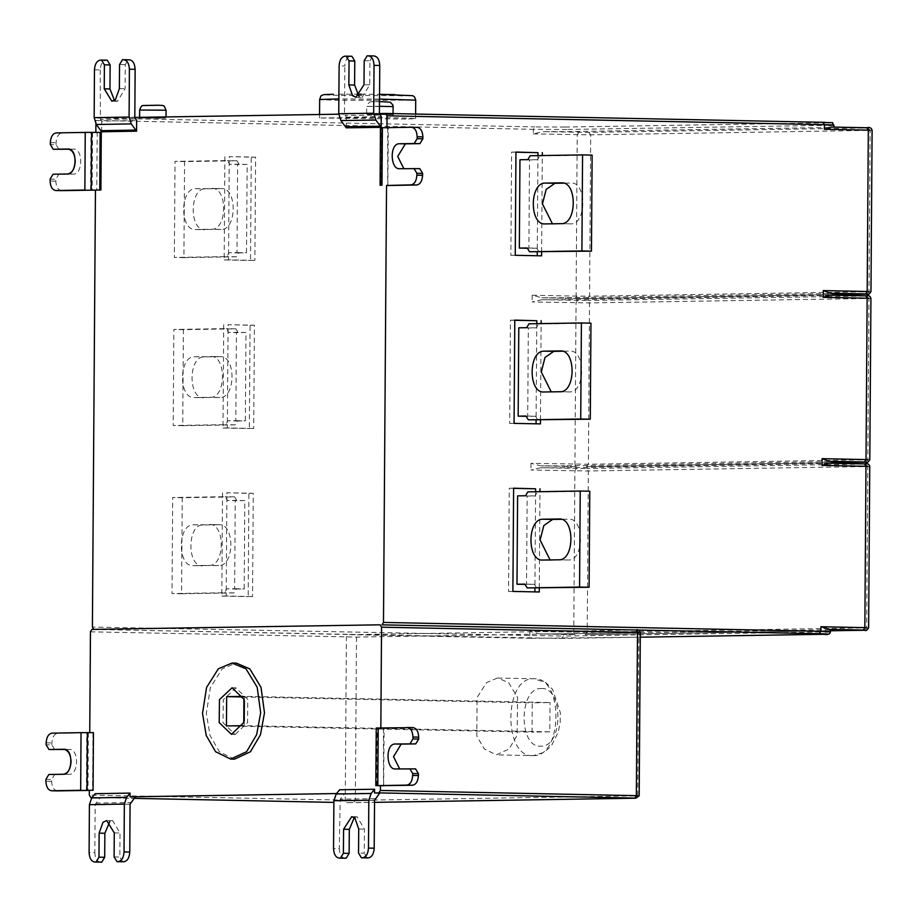 <?xml version="1.0" encoding="UTF-8"?>
<svg xmlns="http://www.w3.org/2000/svg" width="918" height="918" viewBox="0 0 918 918"><rect width="100%" height="100%" fill="white"/><g stroke="black" fill="none" stroke-linecap="round" stroke-linejoin="round"><path stroke-width="0.69" stroke-dasharray="4.59 3.44" d="M114.107 856.907L119.845 857.022L119.994 833.016L112.684 820.669L109.793 821.541M122.725 861.772L119.845 857.022M135.175 796.95L100.291 797.501L95.139 804.799L94.841 852.661L89.103 852.547M100.601 862.163C97.09 861.612 95.174 858.445 94.841 852.661M100.291 797.501L95.128 797.398L95.151 793.703M226.448 725.931L532.05 732.128L532.256 702.832L550.008 702.557L244.406 696.36L244.383 700.686M243.029 696.969L532.256 702.832M242.754 696.383L244.406 696.36M244.234 721.043L244.199 725.645L549.813 731.841L550.008 702.557M234.457 759.163L219.379 751.762L210.05 735.559L206.332 713.458L210.383 687.536L222.156 668.878L235.765 663.117M235.26 734.434L247.573 722.592L247.734 699.298L235.903 687.857L223.281 699.688L223.017 722.684L234.951 734.434L231.141 734.354M244.199 725.645L242.409 725.679M549.813 731.841L532.05 732.128M541.23 688.523C563.767 686.584 563.342 747.378 540.828 746.15C518.303 748.09 518.727 687.307 541.23 688.523M497.372 678.035L486.483 682.636L477.073 697.565L476.798 735.984L484.268 748.95L496.328 754.86L509.088 748.962L517.132 735.341L517.568 697.405L508.606 682.659L497.877 678.035L534.173 678.769L545.935 682.705L552.659 689.452L560.324 712.643L560.187 722.248L558.247 732.174L551.42 745.806L544.34 752.267L533.347 755.606L496.328 754.86M415.556 768.871L399.651 768.894M376.242 727.997L380.832 727.871M383.655 785.762L384.103 728.135L383.472 728.054L412.951 727.607M383.449 728.043L383.506 785.647M376.713 785.751L377.149 728.123M384.103 728.135L380.832 728.066M114.44 100.326L117.458 101.313L125.112 88.69L125.261 64.685L128.199 59.831L122.473 59.716M128.199 59.831L129.369 59.808M94.462 69.814L100.2 69.929C100.601 64.122 102.564 60.886 106.075 60.221L107.245 60.198M125.261 64.685L119.535 64.57M100.2 69.929L100.441 119.489L101.714 121.142L136.644 120.522M101.646 131.779L101.714 121.142M364.182 60.691L369.908 60.817L369.724 84.823L362.059 97.411L359.064 96.424M367.131 55.849L372.857 55.964L369.908 60.817M372.857 55.964L374.016 55.952M345.007 56.17L350.733 56.285C347.222 56.95 345.248 60.175 344.835 65.97L339.109 65.855M350.733 56.285L351.892 56.273M346.224 127.832L346.304 117.183L344.479 113.832L344.835 65.97M346.304 117.183L381.234 116.689M93.487 629.381L382.026 624.848M551.248 391.871L569.516 391.929C585.466 392.789 585.764 349.735 569.803 351.101L562.516 351.227M526.209 416.324L527.712 416.359L528.332 328.001L536.204 327.875L538.556 323.997L529.009 323.802M536.204 327.875L526.657 327.68M538.556 323.997L590.951 323.159M537.891 420.031L535.584 416.233L526.037 416.038M535.584 416.233L527.712 416.359M528.332 328.001L518.785 327.806M536.766 323.675L536.089 419.996M536.066 423.806L509.708 423.439L510.431 320.187L514.791 320.279M540.427 423.898L536.066 423.967M514.069 423.37L509.708 423.439M514.791 320.118L510.431 320.187M540.461 419.996L541.127 323.606M550.066 559.934L568.345 559.991C584.284 560.864 584.594 517.798 568.632 519.175L561.346 519.29M525.039 584.399L526.542 584.422L527.161 496.064L535.033 495.938L537.386 492.059L527.839 491.876M535.033 495.938L525.475 495.754M537.386 492.059L589.781 491.233M536.709 588.105L534.414 584.296L524.866 584.1M534.414 584.296L526.542 584.422M527.161 496.064L517.603 495.869M535.596 491.75L534.919 588.071M534.896 591.88L508.538 591.502L509.249 488.261L513.621 488.353M539.256 591.972L534.896 592.041M512.898 591.433L508.538 591.502M513.621 488.192L509.249 488.261M539.291 588.059L539.956 491.681M552.418 223.797L570.686 223.854C586.636 224.726 586.935 181.661 570.973 183.038L563.686 183.152M527.38 248.262L528.883 248.285L529.502 159.927L537.374 159.801L539.727 155.922L530.179 155.739M537.374 159.801L527.827 159.617M539.727 155.922L592.121 155.096M539.061 251.968L536.755 248.158L527.207 247.963M536.755 248.158L528.883 248.285M529.502 159.927L519.955 159.732M537.937 155.612L537.271 251.934M537.237 255.743L510.878 255.365L511.601 152.124L515.962 152.216M541.609 255.835L537.237 255.904M515.25 255.296L510.878 255.365M515.962 152.055L511.601 152.124M541.631 251.922L542.308 155.544M194.341 397.551L203.888 397.746C187.926 399.123 188.224 356.058 204.175 356.93L220.458 356.677L210.635 356.482C226.597 355.105 226.298 398.16 210.348 397.299L194.341 397.551C178.379 398.928 178.677 355.874 194.627 356.735L220.182 356.677C236.144 355.3 235.846 398.355 219.895 397.494L194.341 397.551M237.487 420.983L245.358 420.857L245.978 332.5L238.106 332.626L235.8 328.816L183.405 329.654L182.739 425.688L235.134 424.862L237.487 420.983L227.939 420.788L235.811 420.662L236.431 332.305L228.559 332.431L226.253 328.621L173.858 329.459L173.192 425.493L225.587 424.667L227.939 420.788M235.134 424.862L225.587 424.667M182.739 425.688L173.192 425.493M183.405 329.654L173.858 329.459M235.8 328.816L226.253 328.621M238.106 332.626L228.559 332.431M235.811 420.662L245.358 420.857M245.978 332.5L236.431 332.305M253.712 428.465L227.354 427.926L228.077 324.685L254.435 325.224L253.712 428.465L249.352 428.534L250.063 325.293L228.077 324.685M254.435 325.224L250.063 325.293M223.705 324.754L222.994 428.006L227.354 427.926M222.994 428.006L249.352 428.534M193.17 565.626L202.717 565.809C186.756 567.186 187.054 524.132 203.004 524.993L219.276 524.74L209.465 524.545C225.415 523.18 225.117 566.234 209.178 565.362L193.17 565.626C177.208 566.991 177.507 523.937 193.446 524.809L219.012 524.74C234.974 523.363 234.675 566.429 218.725 565.557L193.17 565.626M236.316 589.046L244.188 588.92L244.808 500.562L236.936 500.689L234.629 496.89L182.234 497.717L181.569 593.762L233.964 592.925L236.316 589.046L226.769 588.851L234.641 588.725L235.249 500.367L227.377 500.494L225.082 496.695L172.687 497.522L172.01 593.567L224.405 592.73L226.769 588.851M233.964 592.925L224.405 592.73M181.569 593.762L172.01 593.567M182.234 497.717L172.687 497.522M234.629 496.89L225.082 496.695M236.936 500.689L227.377 500.494M234.641 588.725L244.188 588.92M244.808 500.562L235.249 500.367M252.542 596.539L226.184 596L226.907 492.759L253.265 493.287L252.542 596.539L248.17 596.608L248.893 493.368L226.907 492.759M253.265 493.287L248.893 493.368M222.535 492.828L221.812 596.069L226.184 596M221.812 596.069L248.17 596.608M195.511 229.489L205.058 229.672C189.097 231.049 189.406 187.995 205.345 188.856L221.628 188.603L211.806 188.408C227.767 187.042 227.469 230.097 211.519 229.225L195.511 229.489C179.549 230.854 179.848 187.8 195.798 188.672L221.353 188.603C237.314 187.226 237.016 230.292 221.066 229.42L195.511 229.489M238.657 252.909L246.529 252.783L247.149 164.425L239.277 164.552L236.982 160.753L184.587 161.579L183.91 257.625L236.305 256.788L238.657 252.909L229.11 252.714L236.982 252.588L237.601 164.23L229.729 164.356L227.423 160.558L175.028 161.384L174.363 257.43L226.757 256.592L229.11 252.714M236.305 256.788L226.757 256.592M183.91 257.625L174.363 257.43M184.587 161.579L175.028 161.384M236.982 160.753L227.423 160.558M239.277 164.552L229.729 164.356M236.982 252.588L246.529 252.783M247.149 164.425L237.601 164.23M254.883 260.402L228.525 259.863L229.248 156.622L255.606 157.15L254.883 260.402L250.522 260.471L251.245 157.219L229.248 156.622M255.606 157.15L251.245 157.219M224.887 156.691L224.164 259.932L228.525 259.863M224.164 259.932L250.522 260.471M139.593 117.355L139.593 117.952L160.811 117.917C168.201 118.124 167.225 118.25 157.896 118.296L139.697 117.929L166.009 118.147L166.02 116.942M393.065 113.591L392.95 114.555L371.847 114.566C364.457 114.36 365.421 114.234 374.751 114.188L392.95 114.555L366.638 114.337L366.695 106.419L393.111 106.603M338.891 94.244L356.964 94.198L338.891 94.244M361.29 94.21L379.547 94.359L361.29 94.21M402.095 95.702L341.519 95.426C322.459 94.979 319.728 94.6 333.337 94.302M405.756 119.065L319.533 117.963L373.66 117.504L402.095 117.952L415.579 118.629L405.756 119.065M828.954 127.476L566.968 131.641L566.991 129.484L828.965 125.307L828.954 127.476C834.473 127.384 835.254 127.235 831.283 127.04L833.865 127.097M134.831 117.435L97.411 118.032L95.931 120.453L533.335 129.323L534.804 126.902L565.098 127.04L566.991 129.484L533.335 129.323L533.301 133.89L543.112 131.63L566.968 131.641M872.1 130.31L870.138 130.39L869.013 291.74L589.563 296.193L587.692 298.545L832.695 294.644L587.635 298.545L577.548 298.499L576.102 296.124L532.176 295.229L541.953 297.776L565.809 297.788L827.784 293.622C833.315 293.531 834.095 293.381 830.124 293.186M827.784 293.622L827.772 295.539L565.798 299.716L565.809 297.788M586.522 466.619L831.524 462.718L586.464 466.619L588.392 464.256L589.517 302.906L587.623 300.473L541.941 299.704L565.798 299.716M541.941 299.704L532.13 301.953L589.517 302.906L868.956 298.465L867.831 459.803L588.392 464.256L531.006 463.303L540.782 465.851L564.639 465.862L564.627 467.778L826.602 463.613C832.133 463.521 832.901 463.372 828.931 463.177L831.501 463.395M826.602 463.613L826.613 461.685L564.639 465.862M564.627 467.778L540.771 467.767L530.96 470.027L588.346 470.98L867.785 466.528L866.661 627.878L587.222 632.33L529.824 631.366L539.612 633.913L563.468 633.925L563.445 636.094L92.397 627.063M93.808 629.438L561.529 638.446L563.445 636.094L825.431 631.917L825.443 629.759L563.468 633.925M825.443 629.759C830.974 629.668 831.742 629.519 827.772 629.335M826.613 461.685C832.144 461.593 832.924 461.456 828.943 461.261M827.772 295.539C833.303 295.447 834.083 295.309 830.101 295.114L832.695 295.16M379.409 113.545L338.753 114.188M58.936 149.404L56.055 144.642L50.329 144.528M56.055 144.642L56.067 142.726C56.468 136.931 58.431 133.695 61.954 133.018L56.216 132.903M61.586 190.646C58.075 190.095 56.159 186.928 55.826 181.144L55.837 179.217L58.775 174.374L73.325 174.11C83.079 174.627 83.251 148.291 73.486 149.141L69.16 149.221M50.1 179.102L55.837 179.217M53.049 174.248L58.775 174.374M96.757 190.152L95.449 190.141L96.757 190.152L97.205 132.525L61.954 133.018M97.205 132.525L101.278 132.399M95.908 123.884L95.931 120.453M636.461 630.012L354.6 634.625L91.926 629.404M387.844 185.516L388.291 127.889L387.66 127.809L417.139 127.361M387.637 127.797L387.694 185.402M419.744 168.625L403.84 168.648M380.442 127.751L386.937 127.602M388.291 127.889L386.937 127.866M381.085 185.562L381.521 127.935M54.747 749.639L51.867 744.888L46.13 744.773M51.867 744.888L51.878 742.972C52.28 737.177 54.242 733.941 57.754 733.264L52.028 733.149M57.386 790.891C53.887 790.341 51.959 787.174 51.626 781.39L51.637 779.462L54.587 774.62L69.137 774.356C78.891 774.872 79.063 748.537 69.298 749.386L64.971 749.467M45.911 779.348L51.637 779.462M48.849 774.494L54.587 774.62M89.344 790.387L92.569 790.398L93.016 732.771L57.754 733.264M93.016 732.771L89.746 732.702L93.441 732.644M89.344 790.329L92.569 790.398M354.245 817.64L357.136 816.768L364.446 829.149L364.262 853.155L358.536 853.04M345.019 858.238C341.507 857.676 339.591 854.497 339.27 848.714L333.544 848.599M367.143 857.917L364.262 853.155M379.708 793.06L344.743 793.611L340.199 799.165L339.27 848.714M344.743 793.611L339.626 793.508L339.649 789.755M92.098 797.455L95.128 797.398M336.55 793.554L339.626 793.508M114.268 832.901L119.994 833.016M130.069 804.191L95.139 804.799M95.713 803.112L130.643 802.504M533.129 755.606C563.136 757.235 563.709 676.176 533.656 678.769C503.649 677.14 503.087 758.188 533.129 755.606M90.457 631.825L356.494 637.069L638.848 632.571L637.712 795.837L355.358 800.335L89.31 795.091M529.824 631.366L529.801 635.933L531.235 638.308L347.876 634.59L346.396 637.012L345.26 800.289L346.694 802.665L374.544 802.355L353.43 802.688L355.358 800.335L356.494 637.069L354.6 634.625M640.316 632.502L638.848 632.571L636.954 630.127M635.784 798.201L637.712 795.837L639.18 795.768M395.268 768.963L400.994 769.077M375.898 785.636L376.334 728.02M106.075 60.221L100.349 60.106M119.374 88.576L125.112 88.69M99.89 117.779L134.82 117.171M135.371 118.881L100.441 119.489M369.724 84.823L363.998 84.708M379.409 113.327L344.479 113.832M379.949 115.037L345.019 115.542M553.508 392.181L543.961 391.986M569.516 391.929L559.969 391.734M552.338 560.244L542.779 560.049M568.345 559.991L558.798 559.796M554.679 224.107L545.131 223.912M570.686 223.854L561.139 223.659M194.627 356.735L204.175 356.93M219.895 397.494L210.348 397.299M193.446 524.809L203.004 524.993M218.725 565.557L209.178 565.362M195.798 188.672L205.345 188.856M221.066 229.42L211.519 229.225M157.988 105.237C162.681 105.375 162.073 105.455 156.129 105.478C139.547 105.467 143.311 104.973 157.988 105.237M160.868 109.999L139.754 110.011L160.868 109.999M374.842 101.795C370.138 101.657 370.757 101.577 376.69 101.554C393.283 101.565 389.519 102.059 374.842 101.795M379.455 106.281L366.695 106.419L367.085 104.549L370.206 101.818L379.501 101.554M329.482 99.029C314.358 99.362 317.387 99.775 338.581 100.269L415.716 100.142M379.513 99.075L338.857 98.937M533.301 133.89L590.699 134.843L870.138 130.39L868.244 127.946L588.805 132.399L543.112 131.63M578.707 132.353L577.227 134.774L576.102 296.124L589.563 296.193L590.699 134.843L588.805 132.399M587.692 298.545L541.953 297.776M532.176 295.229L532.13 301.953M577.525 300.427L576.056 302.848L574.932 464.198L576.366 466.574L540.782 465.851M531.006 463.303L530.96 470.027M585.351 634.682L830.342 630.781L585.294 634.682L587.222 632.33L588.346 470.98L586.453 468.536L540.771 467.767M576.355 468.49L574.886 470.911L573.761 632.261L575.196 634.636L539.6 633.913M868.623 627.786L866.661 627.878L864.733 630.241M869.748 466.447L867.785 466.528L865.892 464.083L586.453 468.536M864.526 463.9L865.892 464.083M869.805 459.723L867.831 459.803L865.904 462.167M870.93 298.373L868.956 298.465L867.062 296.021L587.623 300.473M865.708 295.837L867.062 296.021M870.975 291.649L869.013 291.74L867.085 294.104M866.879 127.763L868.244 127.946M565.098 127.04L827.072 122.874L828.965 125.307L833.877 125.089M827.072 122.874C833.877 122.725 832.511 122.542 822.976 122.312M97.411 118.032L534.804 126.902M50.341 142.611L56.067 142.726M55.826 181.144L50.088 181.03M67.599 173.995L73.325 174.11M90.595 190.141L90.962 132.513M92.546 132.502L92.179 190.129M531.201 638.308L640.294 637.195L561.575 638.446M830.342 631.699L825.431 631.917L823.503 634.281M399.456 168.717L405.182 168.832M380.086 185.39L380.522 127.774M381.681 127.923L381.245 185.539L381.693 127.923M46.141 742.857L51.878 742.972M51.626 781.39L45.9 781.275M63.411 774.241L69.137 774.356M86.407 790.387L86.774 732.759M88.358 732.748L87.99 790.375M346.671 802.665L353.487 802.688M92.052 797.501L134.028 798.35L92.052 797.501M358.72 829.034L364.446 829.149M374.555 800.358L339.626 800.852M375.129 798.671L340.199 799.165M112.684 820.669L106.947 820.543M235.903 687.857L232.082 687.777M395.107 768.963L400.833 769.077M117.286 101.313L111.56 101.198M356.173 97.297L361.91 97.411M553.233 392.181L543.686 391.986M552.062 560.244L542.515 560.049M554.415 224.107L544.856 223.912M319.533 117.963L319.556 114.498M415.579 118.629L415.613 114.05M577.514 298.499L541.838 297.776M576.343 466.574L540.656 465.851M575.161 634.636L539.486 633.913M399.296 168.717L405.033 168.832M351.399 816.653L357.136 816.768"/><path stroke-width="1.38" d="M109.793 821.541L104.859 833.28L104.698 857.286L98.972 857.171L99.133 833.165L102.977 822.287L106.683 820.554L114.268 832.901L114.107 856.907L116.988 861.658L123.884 861.761L118.158 861.635C121.669 860.969 123.632 857.733 124.033 851.938L129.771 852.053C129.358 857.848 127.395 861.084 123.884 861.761M116.988 861.658L118.158 861.635M129.771 852.053L130.069 804.191L135.175 796.95L130.058 796.847L336.55 793.554M104.698 857.286L101.76 862.14L100.326 862.163M91.697 797.937L95.151 793.703L130.081 793.095L126.627 797.329L91.697 797.937L89.413 804.684L89.103 852.547C89.436 858.33 91.364 861.497 94.864 862.048L96.034 862.025L98.972 857.171M101.76 862.14L96.034 862.025M126.627 797.329L124.343 804.076L124.033 851.938M130.081 793.095L130.058 796.847M242.409 725.679L226.448 725.931L226.654 696.636L243.029 696.969M226.654 696.636L242.754 696.383M244.383 700.686L244.234 721.043M231.944 663.048L245.99 668.82L257.189 687.261L260.666 712.77L256.65 734.675L246.586 751.716L230.636 759.083L215.569 751.693L206.229 735.479L202.511 713.378L206.561 687.456L218.335 668.797L231.944 663.048M232.587 663.048L236.396 663.129L249.811 668.901L261.01 687.33L264.487 712.85L260.471 734.756L250.407 751.785L234.457 759.163L230.636 759.083M231.439 734.354L219.195 722.615L219.459 699.619L232.082 687.777L243.913 699.229L243.752 722.512L231.439 734.354M399.651 768.894L393.524 756.696L401.189 744.108L415.739 743.89L395.451 743.993C385.135 743.293 386.065 769.743 395.268 768.963L415.556 768.871L418.424 773.622L412.698 773.507L412.687 775.435C412.262 781.229 410.3 784.454 406.789 785.12L412.515 785.234C416.038 784.569 418 781.344 418.413 775.549L418.424 773.622M409.818 768.745L412.698 773.507M415.739 743.89L418.688 739.047L418.7 737.131C418.379 731.348 416.462 728.169 412.951 727.607L376.334 728.02M362.576 857.779C366.087 857.125 368.061 853.889 368.474 848.094L374.2 848.209C373.787 854.015 371.824 857.24 368.302 857.905L361.405 857.802L358.536 853.04L358.72 829.034L355.014 818.271L351.709 816.676L343.584 829.252L343.401 853.258L349.127 853.373L346.178 858.215L339.293 858.123C335.781 857.561 333.865 854.383 333.544 848.599L333.9 800.737L336.195 793.99L339.649 789.755L374.578 789.25L374.555 792.957L378.927 792.888L380.396 790.455L380.431 785.693L375.806 785.613L376.242 727.997M375.898 785.636L406.789 785.12M412.951 727.607L407.225 727.492C410.725 728.054 412.641 731.233 412.974 737.016L412.962 738.933L410.013 743.775M418.688 739.047L412.962 738.933M412.515 785.234L383.655 785.647M380.431 785.693L383.655 785.762M380.832 728.066L381.544 627.189L380.098 624.814L91.926 629.404L90.457 631.825L89.746 732.702M129.369 59.808L123.632 59.693L129.369 59.808C132.869 60.358 134.797 63.526 135.13 69.309L129.392 69.194C129.059 63.411 127.143 60.244 123.632 59.693L122.473 59.716L119.535 64.57L119.374 88.576L115.519 99.454L111.824 101.198L104.239 88.839L104.4 64.834L101.519 60.083L107.245 60.198L110.126 64.948L109.965 88.954L114.44 100.326M135.13 69.309L134.82 117.171L136.644 120.522L136.575 131.171L101.646 131.779L96.356 124.504L94.164 117.665L94.462 69.814C94.875 64.008 96.838 60.772 100.349 60.106L101.519 60.083M129.392 69.194L129.094 117.056L131.285 123.896L136.575 131.171M104.4 64.834L110.126 64.948M359.064 96.424L354.589 85.041L354.773 61.036L349.047 60.909L348.863 84.926L352.558 95.679L355.863 97.285L363.998 84.708L364.182 60.691L367.131 55.849L374.142 55.952L368.29 55.837C371.801 56.4 373.718 59.567 374.039 65.362L379.765 65.476C379.444 59.681 377.527 56.514 374.016 55.952M354.773 61.036L351.892 56.273L345.007 56.17C341.485 56.836 339.522 60.06 339.109 65.855L338.742 113.717L340.934 120.556L346.224 127.832L381.154 127.338L375.864 120.051L373.672 113.212L374.039 65.362M346.166 56.159L349.047 60.909M379.765 65.476L379.409 113.327L381.234 116.689L381.154 127.338M562.516 351.227L553.795 351.364L545.005 357.481L541.276 371.962L551.248 391.871M544.236 351.169C528.298 350.297 527.999 393.363 543.961 391.986L559.969 391.734C575.907 392.594 576.217 349.54 560.255 350.917L544.236 351.169L553.795 351.364M526.657 327.68L529.009 323.802L581.404 322.964L580.727 419.01L528.332 419.836L526.037 416.038L518.165 416.164L518.785 327.806L526.657 327.68M580.727 419.01L590.285 419.205L590.951 323.159L581.404 322.964M590.285 419.205L528.332 419.836M518.165 416.164L526.209 416.324M514.791 320.279L536.789 320.726L536.766 323.675M536.089 419.996L536.066 423.806M536.789 320.726L514.791 320.118L514.069 423.37L540.427 423.898L540.461 419.996M541.127 323.606L541.15 320.657M561.346 519.29L552.613 519.427L543.835 525.544L540.105 540.036L550.066 559.934M543.066 519.232C527.127 518.372 526.829 561.426 542.779 560.049L558.798 559.796C574.737 560.668 575.035 517.603 559.073 518.98L543.066 519.232L552.613 519.427M525.475 495.754L527.839 491.876L580.233 491.038L579.556 587.072L527.161 587.91L524.866 584.1L516.995 584.227L517.603 495.869L525.475 495.754M579.556 587.072L589.104 587.268L589.781 491.233L580.233 491.038M589.104 587.268L527.161 587.91M516.995 584.227L525.039 584.399M513.621 488.353L535.607 488.801L535.596 491.75M534.919 588.071L534.896 591.88M535.607 488.801L513.621 488.192L512.898 591.433L539.256 591.972L539.291 588.059M539.956 491.681L539.979 488.732M563.686 183.152L554.965 183.29L546.176 189.406L542.446 203.899L552.418 223.797M545.418 183.095C529.468 182.234 529.17 225.289 545.131 223.912L561.139 223.659C577.089 224.531 577.388 181.466 561.426 182.843L545.418 183.095L554.965 183.29M527.827 159.617L530.179 155.739L582.574 154.901L581.909 250.935L529.514 251.773L527.207 247.963L519.336 248.089L519.955 159.732L527.827 159.617M581.909 250.935L591.456 251.13L592.121 155.096L582.574 154.901M591.456 251.13L529.514 251.773M519.336 248.089L527.38 248.262M515.962 152.216L537.959 152.663L537.937 155.612M537.271 251.934L537.237 255.743M537.959 152.663L515.962 152.055L515.25 255.296L541.609 255.835L541.631 251.922M542.308 155.544L542.32 152.583M333.337 94.302L333.234 94.302C320.21 94.623 324.628 94.588 321.748 95.529C321.369 95.013 320.68 96.321 319.659 99.477L338.857 98.937M356.964 94.198L361.29 94.21L356.964 94.198M415.613 114.05L415.716 100.142L414.695 97.147L412.825 95.69L379.547 94.359L393.914 94.588L402.095 95.702M827.784 629.335L863.368 630.046L864.848 627.625L820.91 626.742L830.354 629.541L830.342 631.699C830.388 634.063 828.128 634.923 823.549 634.281L640.294 637.195L823.503 634.281C830.308 634.131 828.943 633.948 819.407 633.718L382.014 624.848L383.483 622.427L386.535 185.482L387.844 185.402M863.368 630.046L830.342 630.781L864.79 630.241C865.743 631.171 867.017 630.345 868.623 627.786L869.748 466.436C869.059 463.957 867.326 463.108 864.561 463.9L828.943 463.177L822.035 465.392L865.972 466.275L864.848 627.625L866.661 627.878M831.513 463.383L831.524 461.467L828.943 461.261L864.549 461.983L866.018 459.562L822.08 458.667L828.954 461.261M868.956 298.465L867.143 298.212L865.731 295.837L830.113 295.114L823.216 297.317L867.143 298.212L866.018 459.562L867.831 459.803M832.683 295.321L832.706 293.404L830.124 293.186L865.72 293.909L867.189 291.488L823.262 290.593L830.124 293.186M828.965 125.307C836.527 125.146 835.013 124.94 824.421 124.687L824.387 129.254L831.283 127.04L866.913 127.763C869.667 126.971 871.4 127.82 872.1 130.299L870.975 291.649C869.369 294.208 868.084 295.034 867.131 294.104L832.695 294.644L865.72 293.909M386.937 127.866L387.017 115.817L385.583 113.442L379.409 113.545M387.017 115.817L824.421 124.687L822.976 122.312L385.617 113.442L822.976 122.312C837.962 123.368 830.113 121.256 833.877 125.089L833.865 127.246M338.753 114.188L134.831 117.435M69.16 149.221L53.21 149.278L50.329 144.528L50.341 142.611C50.742 136.816 52.705 133.58 56.216 132.903L85.236 132.399L56.216 132.903C52.705 133.58 50.742 136.816 50.341 142.611L50.329 144.528L53.21 149.278L67.76 149.026C78.087 148.005 76.791 174.489 67.599 173.995L53.049 174.248L50.1 179.102L50.088 181.03C50.421 186.813 52.349 189.98 55.849 190.531L61.311 190.634M85.236 132.399L84.858 190.026L85.236 132.399L91.582 132.376L101.278 132.399L100.9 190.026L61.449 190.646M61.586 190.646L100.9 190.026M95.851 132.387L95.908 123.884M93.843 629.438L92.397 627.063L95.449 190.118M403.84 168.648L397.712 156.45L405.377 143.862L419.928 143.644L422.877 138.802L422.888 136.885C422.567 131.102 420.651 127.923 417.139 127.361L411.413 127.246L417.139 127.361M380.522 127.774L411.413 127.246C414.925 127.809 416.841 130.987 417.162 136.771L417.151 138.687L414.202 143.529L399.651 143.747C389.324 143.047 390.265 169.497 399.456 168.717L419.744 168.625L422.613 173.376L422.601 175.304L416.875 175.189C416.462 180.984 414.488 184.208 410.977 184.874L416.703 184.988C420.226 184.323 422.188 181.098 422.601 175.304M422.877 138.802L417.151 138.687M416.703 184.988L387.844 185.516M414.007 168.499L416.887 173.261L416.875 175.189M416.887 173.261L422.613 173.376M419.928 143.644L414.202 143.529M386.535 185.482L410.977 184.874M380.086 185.39L380.442 127.751M381.544 627.189L637.482 632.387L636.048 630L382.014 624.848M64.971 749.467L49.01 749.524L46.13 744.773L46.141 742.857C46.554 737.062 48.516 733.826 52.028 733.149L81.036 732.644L52.028 733.149C48.516 733.826 46.554 737.062 46.141 742.857L46.13 744.773L49.01 749.524L63.571 749.272C73.899 748.25 72.602 774.735 63.411 774.241L48.849 774.494L45.911 779.348L45.9 781.275C46.233 787.059 48.149 790.226 51.66 790.777L57.123 790.88M81.036 732.644L80.669 790.272L81.036 732.644L93.441 732.644L93.062 790.26L57.26 790.891M57.386 790.891L89.344 790.387M93.062 790.26L89.344 790.329L89.31 795.091L90.756 797.467L92.098 797.455M90.721 797.467L92.052 797.501L90.721 797.467M349.127 853.373L349.31 829.367L354.245 817.64M340.452 858.1L343.401 853.258M345.019 858.238L346.178 858.215M374.578 789.25L371.124 793.496L368.829 800.244L368.474 848.094M361.405 857.802L368.302 857.905M374.2 848.209L374.555 800.358L379.708 793.06L374.555 792.957M49.01 749.524L63.571 749.272C68.127 749.983 70.629 754.103 71.053 761.63C70.525 769.169 67.978 773.369 63.411 774.241L48.849 774.494L45.911 779.348L45.9 781.275C46.233 787.059 48.149 790.226 51.66 790.777L80.669 790.272M53.21 149.278L67.76 149.026C72.315 149.737 74.817 153.857 75.242 161.384C74.714 168.923 72.166 173.123 67.599 173.995L53.049 174.248L50.1 179.102L50.088 181.03C50.421 186.813 52.349 189.98 55.849 190.531L84.858 190.026M99.133 833.165L104.859 833.28M89.413 804.684L124.343 804.076M637.712 795.837L636.346 795.654L637.482 632.387L638.848 632.571M395.451 743.993L401.189 744.108M418.413 775.549L412.687 775.435M378.216 727.905L377.78 785.533M412.974 737.016L418.7 737.131M635.899 798.19L374.544 802.355L635.784 798.201L634.877 798.075L636.346 795.654L380.396 790.455M136.093 130.081L101.164 130.689M96.356 124.504L131.285 123.896M129.094 117.056L94.164 117.665M104.239 88.839L109.965 88.954M354.589 85.041L348.863 84.926M375.864 120.051L340.934 120.556M345.73 126.741L380.66 126.236M338.742 113.717L373.672 113.212M139.651 110.034C140.695 106.936 141.751 105.444 142.818 105.547L158.045 105.237C165.137 105.593 163.53 104.904 166.066 110.217L139.651 110.034L139.593 117.952M393.053 114.52L393.111 106.603L379.455 106.281M415.716 100.142L379.513 99.075M864.526 463.9L865.972 466.275L867.785 466.528M822.08 458.667L822.035 465.392M864.549 461.983L831.524 462.718L866.018 462.167M823.262 290.593L823.216 297.317M869.013 291.74L867.189 291.488L868.313 130.138L870.138 130.39M866.879 127.763L868.313 130.138L824.387 129.254M100.119 132.41L99.752 190.026M91.215 189.992L91.582 132.376M825.431 631.917C832.993 631.756 831.479 631.55 820.876 631.297L819.407 633.718M820.91 626.742L820.876 631.297L383.483 622.427M417.162 136.771L422.888 136.885M399.651 143.747L405.377 143.862M382.404 127.659L381.968 185.287M636.082 630L636.048 630C637.735 629.197 639.158 630.035 640.316 632.502L639.18 795.768L635.841 798.201M87.026 790.237L87.394 732.621M134.028 798.35L333.888 802.401L134.028 798.35M634.877 798.075L378.927 792.888M343.584 829.252L349.31 829.367M333.9 800.737L368.829 800.244M336.195 793.99L371.124 793.496M166.066 110.217L166.02 116.942M393.111 106.603L392.789 104.836L390.276 102.185L379.501 101.554M319.556 114.498L319.659 99.477M864.561 463.9L828.885 463.177M830.056 295.114L865.731 295.837C868.497 295.045 870.23 295.883 870.93 298.373L869.805 459.723C868.187 462.282 866.913 463.097 865.961 462.167M866.913 127.763L831.226 127.04"/></g></svg>
